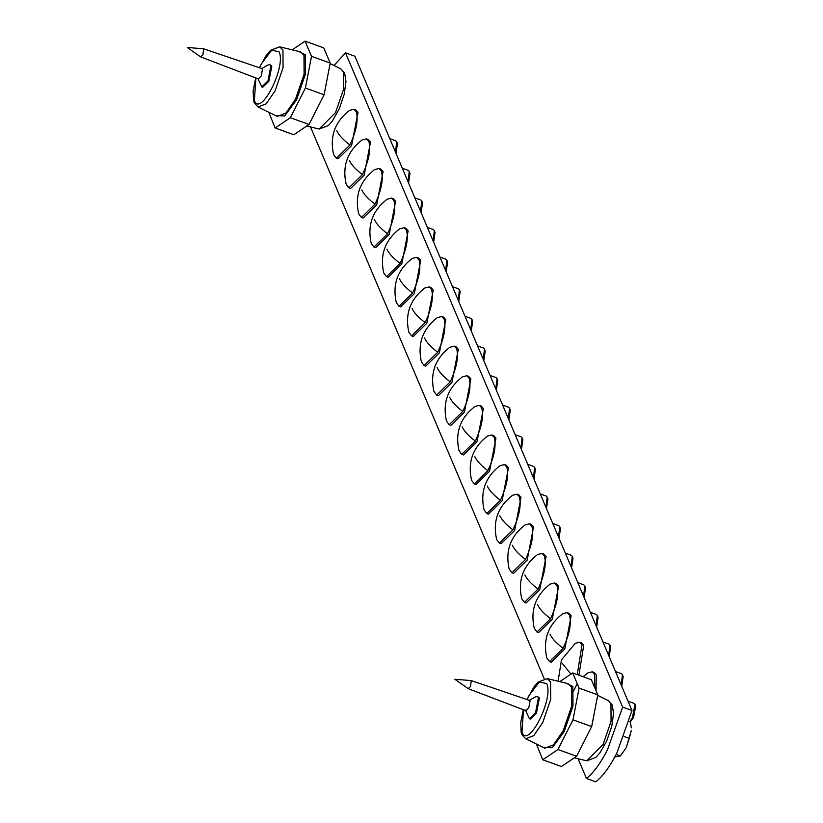 <?xml version="1.0" encoding="UTF-8"?>
<svg xmlns="http://www.w3.org/2000/svg" width="823" height="823" viewBox="0 0 823 823"><rect width="100%" height="100%" fill="white"/><g stroke="black" fill="none" stroke-linecap="round" stroke-linejoin="round"><path stroke-width="1.23" d="M630.336 721.853L633.504 717.646L635.706 706.206M628.031 701.165L634.039 703.336L635.017 704.437L632.393 717.831L629.862 721.689M594.834 687.853L594.576 674.335L592.262 671.815L593.949 672.422L596.264 674.942L596.068 690.764M583.137 676.712L587.838 672.905L592.262 671.815M345.516 52.847L622.63 707.111L631.982 710.486L354.867 56.221L345.516 52.847L333.994 65.521M622.63 707.111L607.467 749.804C600.564 763.25 593.568 772.807 586.47 778.476L578.106 758.744M586.47 778.476L595.811 781.85C602.92 776.171 609.915 766.614 616.818 753.179L631.982 710.486M544.168 678.615L310.518 126.958M621.746 686.331L623.165 676.588M615.491 671.558L621.499 673.728L622.445 674.747L621.211 685.075M577.232 674.582L582.036 644.728L579.721 642.207L581.408 642.814L583.723 645.335L578.919 675.189M558.117 681.228L561.461 659.912L575.298 643.298L579.721 642.207M609.205 656.723L610.625 646.981M602.95 641.95L608.958 644.121L609.905 645.139L608.67 655.468M563.107 648.318C569.526 634.358 571.656 623.289 569.495 615.12L567.181 612.6L568.868 613.207L571.183 615.727L564.794 648.925L551.194 662.196L549.517 661.589L563.107 648.318C556.235 643.082 551.863 638.329 549.97 634.07M567.181 612.6L562.757 613.691C548.056 625.048 542.738 639.79 546.801 657.916L549.517 661.589M596.665 627.116L598.084 617.373M590.41 612.343L596.418 614.514L597.364 615.532L596.13 625.861M550.566 618.711C556.986 604.751 559.115 593.681 556.955 585.513L554.64 582.993L556.327 583.6L558.642 586.12L552.254 619.318L538.654 632.589L536.977 631.982L550.566 618.711C543.694 613.464 539.322 608.722 537.429 604.463M554.64 582.993L550.217 584.083C535.516 595.44 530.197 610.182 534.261 628.309L536.977 631.982M584.124 597.508L585.544 587.766M577.869 582.735L583.877 584.906L584.824 585.925L583.589 596.253M538.026 589.103C544.445 575.143 546.575 564.074 544.415 555.906L542.1 553.385L543.787 553.992L546.102 556.513L539.713 589.71L526.113 602.981L524.436 602.374L538.026 589.103C531.154 583.857 526.782 579.114 524.889 574.855M542.1 553.385L537.676 554.476C522.975 565.833 517.657 580.575 521.72 598.702L524.436 602.374M571.584 567.901L573.003 558.159M565.329 553.128L571.337 555.299L572.283 556.317L571.049 566.646M525.486 559.496C531.905 545.536 534.034 534.466 531.874 526.298L529.559 523.778L531.246 524.385L533.561 526.905L527.173 560.103L513.573 573.374L511.896 572.767L525.486 559.496C518.613 554.249 514.241 549.507 512.348 545.248M529.559 523.778L525.136 524.868C510.435 536.226 505.116 550.968 509.18 569.094L511.896 572.767M559.043 538.293L560.463 528.551M552.789 523.521L558.796 525.691L559.743 526.71L558.508 537.038M512.945 529.889C519.364 515.918 521.494 504.859 519.334 496.691L517.019 494.17L518.706 494.777L521.021 497.298L514.632 530.496L501.032 543.766L499.355 543.159L512.945 529.889C506.073 524.642 501.701 519.899 499.808 515.64M517.019 494.17L512.595 495.261C497.894 506.618 492.576 521.36 496.639 539.487L499.355 543.159M546.503 508.686L547.923 498.944M540.248 493.913L546.256 496.084L547.202 497.102L545.968 507.431M500.405 500.281C506.824 486.311 508.953 475.252 506.793 467.083L504.478 464.563L506.166 465.17L508.48 467.69L502.092 500.888L488.492 514.159L486.815 513.552L500.405 500.281C493.533 495.035 489.16 490.292 487.267 486.033M504.478 464.563L500.055 465.653C485.354 477.011 480.035 491.753 484.099 509.879L486.815 513.552M533.962 479.079L535.382 469.336M527.708 464.306L533.716 466.476L534.662 467.495L533.427 477.824M487.864 470.674C494.284 456.703 496.413 445.644 494.253 437.466L491.938 434.945L493.625 435.562L495.94 438.083L489.551 471.281L475.951 484.552L474.274 483.945L487.864 470.674C480.992 465.427 476.62 460.685 474.727 456.426M491.938 434.945L487.514 436.046C472.814 447.403 467.495 462.145 471.558 480.272L474.274 483.945M521.422 449.471L522.842 439.729M515.167 434.698L521.175 436.859L522.121 437.887L520.887 448.216M475.324 441.066C481.743 427.096 483.873 416.026 481.712 407.858L479.398 405.338L481.085 405.955L483.399 408.475L477.011 441.673L463.411 454.944L461.734 454.327L475.324 441.066C468.452 435.82 464.079 431.067 462.187 426.818M479.398 405.338L474.974 406.439C460.273 417.796 454.954 432.538 459.018 450.665L461.734 454.327M508.881 419.864L510.301 410.121M502.627 405.091L508.635 407.251L509.581 408.28L508.347 418.598M462.783 411.459C469.203 397.488 471.332 386.419 469.172 378.251L466.857 375.73L468.544 376.348L470.859 378.858L464.47 412.066L450.87 425.337L449.193 424.719L462.783 411.459C455.911 406.212 451.539 401.459 449.646 397.211M466.857 375.73L462.433 376.831C447.733 388.189 442.414 402.931 446.478 421.057L449.193 424.719M496.341 390.256L497.761 380.514M490.086 375.473L496.094 377.644L497.041 378.673L495.806 388.991M450.243 381.851C456.662 367.881 458.792 356.812 456.631 348.643L454.317 346.123L456.004 346.73L458.318 349.25L451.93 382.458L438.33 395.719L436.653 395.112L450.243 381.851C443.371 376.605 438.998 371.852 437.106 367.603M454.317 346.123L449.893 347.224C435.192 358.581 429.873 373.323 433.937 391.45L436.653 395.112M483.801 360.649L485.22 350.907M477.546 345.866L483.554 348.036L484.5 349.065L483.266 359.384M437.702 352.244C444.122 338.274 446.251 327.204 444.091 319.036L441.776 316.516L443.463 317.122L445.778 319.643L439.389 352.851L425.789 366.112L424.112 365.505L437.702 352.244C430.83 346.997 426.458 342.245 424.565 337.996M441.776 316.516L437.352 317.616C422.652 328.974 417.333 343.716 421.397 361.842L424.112 365.505M471.26 331.031L472.68 321.299M465.005 316.258L471.013 318.429L471.96 319.458L470.725 329.776M425.162 322.637C431.581 308.666 433.711 297.597 431.55 289.429L429.236 286.908L430.923 287.515L433.237 290.035L426.849 323.244L413.249 336.504L411.572 335.897L425.162 322.637C418.29 317.39 413.918 312.637 412.025 308.388M429.236 286.908L424.812 288.009C410.111 299.366 404.793 314.108 408.856 332.235L411.572 335.897M458.72 301.424L460.139 291.692M452.465 286.651L458.473 288.822L459.45 289.922L458.185 300.169M412.621 293.029C419.041 279.059 421.17 267.989 419.01 259.821L416.695 257.301L418.382 257.908L420.697 260.428L414.308 293.636L400.708 306.897L399.032 306.29L412.621 293.029C405.749 287.783 401.377 283.03 399.484 278.781M416.695 257.301L412.272 258.391C397.571 269.749 392.252 284.501 396.316 302.627L399.032 306.29M446.179 271.816L447.599 262.084M439.924 257.043L445.932 259.214L446.91 260.315L445.644 270.561M400.081 263.422C406.5 249.451 408.63 238.382 406.469 230.214L404.155 227.693L405.842 228.3L408.157 230.821L401.768 264.029L388.168 277.289L386.491 276.682L400.081 263.422C393.209 258.175 388.837 253.422 386.944 249.174M404.155 227.693L399.731 228.784C385.03 240.141 379.712 254.883 383.775 273.02L386.491 276.682M433.639 242.209L435.058 232.477M427.384 227.436L433.392 229.607L434.338 230.625L433.104 240.954M387.54 233.804C393.96 219.844 396.089 208.775 393.929 200.606L391.614 198.086L393.301 198.693L395.616 201.213L389.228 234.421L375.627 247.682L373.951 247.075L387.54 233.804C380.668 228.568 376.296 223.815 374.403 219.556M391.614 198.086L387.191 199.176C372.49 210.534 367.171 225.276 371.235 243.413L373.951 247.075M421.098 212.601L422.518 202.869M414.843 197.829L420.851 199.999L421.798 201.018L420.563 211.346M375 204.197C381.419 190.236 383.549 179.167 381.388 170.999L379.074 168.478L380.761 169.085L383.076 171.606L376.687 204.814L363.087 218.074L361.41 217.467L375 204.197C368.128 198.96 363.756 194.207 361.863 189.948M379.074 168.478L374.65 169.569C359.949 180.926 354.631 195.668 358.694 213.795L361.41 217.467M408.558 182.994L409.977 173.252M402.303 168.221L408.311 170.392L409.257 171.41L408.023 181.739M362.459 174.589C368.879 160.629 371.008 149.56 368.848 141.391L366.533 138.871L368.22 139.478L370.535 141.998L364.147 175.206L350.547 188.467L348.87 187.86L362.459 174.589C355.587 169.353 351.215 164.6 349.322 160.341M366.533 138.871L362.11 139.961C347.409 151.319 342.09 166.061 346.154 184.187L348.87 187.86M396.017 153.387L397.437 143.644M389.763 138.614L395.77 140.784L396.717 141.803L395.482 152.132M349.919 144.982C356.338 131.022 358.468 119.952 356.308 111.784L353.993 109.264L355.68 109.871L357.995 112.391L351.606 145.589L338.006 158.86L336.329 158.253L349.919 144.982C343.047 139.745 338.675 134.993 336.782 130.734M353.993 109.264L349.569 110.354C334.868 121.711 329.55 136.453 333.613 154.58L336.329 158.253M293.842 134.735L275.139 127.997L290.334 117.73L309.036 124.468L293.842 134.735M290.334 117.73L305.395 88.04L311.506 56.324L305.076 41.15L323.778 47.899L330.198 63.062L324.097 94.779L309.036 124.468M268.823 112.278L275.139 127.997M305.076 41.15L292.206 49.843M330.198 63.062L311.506 56.324M324.097 94.779L305.395 88.04M561.44 766.522L542.738 759.783L557.932 749.516L576.625 756.265L561.44 766.522M557.932 749.516L572.993 719.827L579.094 688.11L572.674 672.936L591.377 679.685L597.796 694.859L591.686 726.575L576.625 756.265M536.421 744.064L542.738 759.783M572.674 672.936L559.805 681.639M597.796 694.859L579.094 688.11M591.686 726.575L572.993 719.827M629.266 738.385L626.241 747.644L631.262 730.649L629.266 738.385L624.173 736.544M616.211 754.372L620.316 755.956L626.241 747.644L620.388 755.884L614.812 756.995M629.225 721.452L630.418 721.884L631.292 727.841M537.409 696.464L539.394 697.945L536.493 713.037L530.321 719.055L529.384 718.726L535.557 712.697L538.458 697.606L537.409 696.464L535.783 696.721L528.85 700.548M468.194 688.635L470.561 686.505L471.229 680.59L454.862 679.263L468.194 688.635M468.297 688.697L525.887 710.681L528.747 707.914L530.084 700.949L529.59 700.424L471.229 680.59M525.403 710.115L529.384 718.726M269.821 64.678L271.806 66.159L268.895 81.24L262.722 87.269L261.786 86.929L267.959 80.901L270.87 65.819L269.821 64.678L268.185 64.935L261.261 68.751M200.596 56.849L202.962 54.719L203.631 48.794L187.263 47.477L200.596 56.849M200.709 56.91L258.299 78.895L261.158 76.117L262.496 69.163L262.002 68.628L203.631 48.794M257.805 78.329L261.786 86.929M562.51 663.677L570.956 674.099M259.543 67.795L261.467 63.71L271.744 50.141L279.079 51.808C286.548 66.509 260.5 117.843 254.389 100.478L255.881 77.969M298.677 51.407L305.261 54.709L305.395 74.245L296.578 99.83L284.686 115.961L275.53 115.57M255.696 77.907L253.145 90.674L253.525 100.344L254.276 102.721L258.021 106.98L277.217 116.403L285.962 113.039L295.539 99.079L304.099 74.245L303.975 55.295L300.508 51.839L279.717 46.839L270.633 50.234L266.467 54.987L259.358 67.733M343.366 71.848L343.479 89.501L335.506 112.628L319.201 129.046L328.377 125.569L332.451 120.909L339.23 108.883L344.179 94.408L345.969 81.59L344.642 73.165L340.897 68.906L343.366 71.848M258.021 106.98L266.158 103.842L275.088 90.839L283.061 67.712L282.947 50.059L279.717 46.839M527.142 699.591L529.066 695.497L539.332 681.928L546.678 683.594C554.146 698.295 528.099 749.63 521.988 732.264L523.469 709.765M566.265 683.193L572.859 686.495L572.993 706.031L564.167 731.616L552.284 747.757L543.129 747.356M523.294 709.693L520.743 722.46L521.113 732.131L521.875 734.507L525.619 738.766L544.816 748.189L553.55 744.825L563.138 730.865L571.697 706.041L571.563 687.082L568.096 683.635L547.305 678.636L538.221 682.02L534.065 686.773L526.957 699.529M610.954 703.634L611.077 721.298L603.105 744.424L586.799 760.833L595.975 757.355L600.039 752.695L606.829 740.679L611.777 726.205L613.557 713.387L612.24 704.951L608.485 700.702L610.954 703.634M525.619 738.766L533.757 735.639L542.686 722.625L550.659 699.499L550.536 681.845L547.305 678.636M635.017 704.437L635.737 706.268M572.757 692.606L577.232 683.697M622.476 674.829L623.196 676.66M609.936 645.222L610.656 647.053M597.395 615.614L598.115 617.445M584.855 586.007L585.575 587.838M572.314 556.399L573.034 558.231M559.774 526.792L560.494 528.623M547.233 497.185L547.953 499.016M534.693 467.577L535.413 469.408M522.152 437.97L522.872 439.801M509.612 408.362L510.332 410.193M497.071 378.755L497.792 380.586M484.531 349.147L485.251 350.979M471.991 319.54L472.711 321.361M459.45 289.922L460.17 291.754M446.91 260.315L447.63 262.146M434.369 230.707L435.089 232.539M421.829 201.1L422.549 202.931M409.288 171.493L410.008 173.324M396.748 141.885L397.468 143.716M340.897 68.906L330.095 63.608M306.712 126.042L319.201 129.046M608.485 700.702L597.693 695.394M574.31 757.829L586.799 760.833"/></g></svg>
